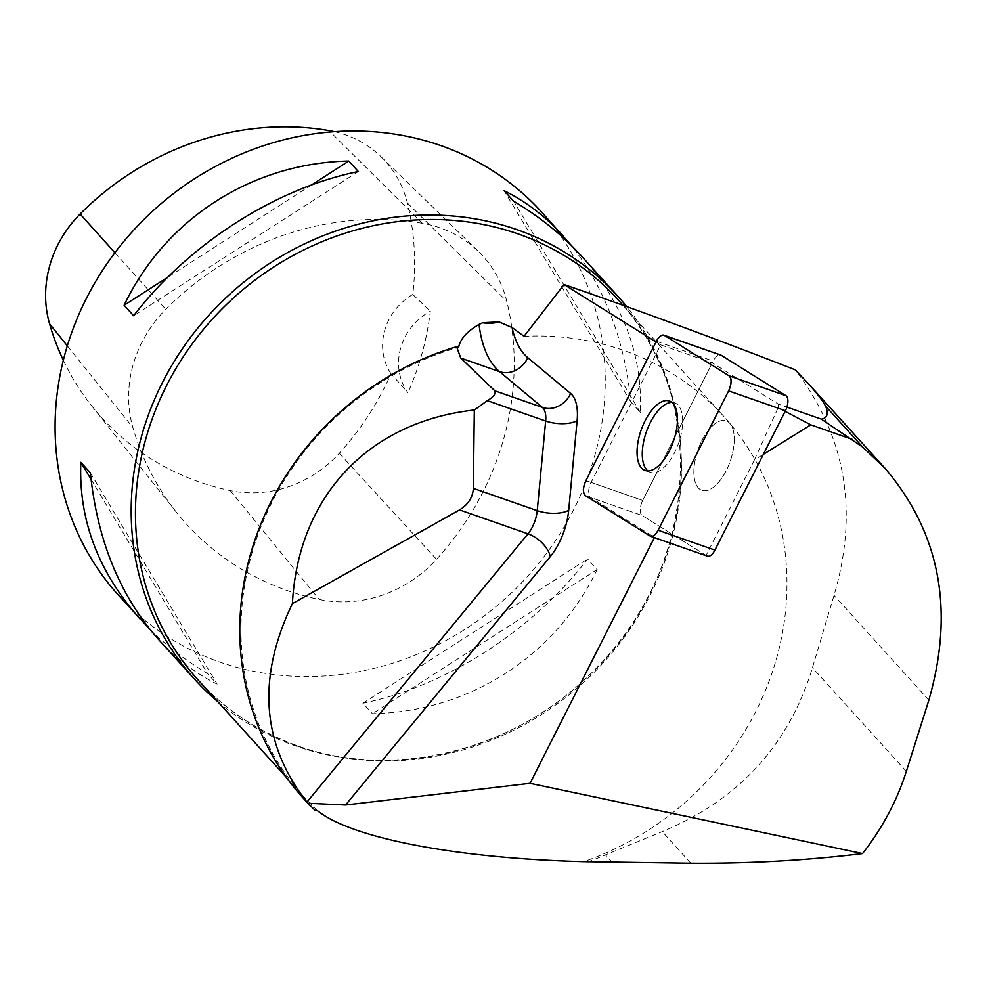 <?xml version="1.0" encoding="UTF-8"?>
<svg xmlns="http://www.w3.org/2000/svg" width="991" height="991" viewBox="0 0 991 991"><rect width="100%" height="100%" fill="white"/><g stroke="black" fill="none" stroke-linecap="round" stroke-linejoin="round"><path stroke-width="0.74" stroke-dasharray="4.96 3.72" d="M734.232 440.846A36.791 17.095 -70.7 0 0 726.205 420.865A36.791 17.095 -70.7 0 0 697.924 449.964A36.791 17.095 -70.7 0 0 701.938 490.334A36.791 17.095 -70.7 0 0 722.625 476.882A36.791 17.095 -70.7 0 0 734.232 440.846A36.791 17.095 109.3 0 1 722.625 476.882A36.791 17.095 109.3 0 1 701.938 490.334A36.791 17.095 109.3 0 1 695.087 460.369A36.791 17.095 109.3 0 1 715.093 423.653A36.791 17.095 109.3 0 1 726.205 420.865A36.791 17.095 109.3 0 1 734.232 440.846M707.438 556.162A11.322 5.265 109.3 0 1 706.93 555.926L642.218 515.531A11.322 5.265 109.3 0 1 642.713 500.455L713.223 361.12A11.322 5.265 109.3 0 1 720.16 354.914M586.982 862.158A284.702 261.29 137.8 0 0 605.439 854.874L662.236 831.622C738.691 799.886 788.762 745.257 812.447 667.699L834.013 595.38C858.788 511.567 845.868 436.374 795.24 369.829M524.041 336.321A283.277 259.976 -42.2 0 1 723.938 416.567A283.277 259.976 -42.2 0 1 583.662 861.637M785.12 411.352L778.146 407.685L754.411 459.911L763.367 454.349M754.411 459.911L706.1 555.406L654.506 537.382L590.624 497.494A11.322 5.265 -70.7 0 1 591.107 482.431L660.712 344.893L656.042 341.982M660.712 344.893L712.306 362.917L778.257 404.093L786.904 407.115M778.257 404.093L778.146 407.685M315.027 810.266A284.702 261.29 -42.2 0 1 303.135 798.04M317.814 810.923A283.277 259.976 -42.2 0 1 304.002 796.875A283.277 259.976 -42.2 0 1 458.635 347.259M422.315 223.285A285.42 261.946 137.8 0 0 165.782 309.328A121.298 111.326 137.8 0 0 132.868 427.455A285.42 261.946 137.8 0 0 176.534 512.397A285.42 261.946 137.8 0 0 319.164 599.456A121.298 111.326 137.8 0 0 436.535 559.32A285.42 261.946 137.8 0 0 506.773 301.264A121.298 111.326 137.8 0 0 478.455 251.503A121.298 111.326 137.8 0 0 422.315 223.285L330.35 131.976M63.325 360.278A276.811 254.043 137.8 0 0 91.903 406.149A276.811 254.043 137.8 0 0 230.234 490.582A112.701 103.423 137.8 0 0 339.281 453.296A276.811 254.043 137.8 0 0 391.024 373.731L407.945 392.721A57.082 52.387 -42.2 0 1 430.305 311.224A278.322 255.43 -42.2 0 1 407.945 392.721M334.45 131.667A112.701 103.423 137.8 0 1 381.089 156.789A112.701 103.423 137.8 0 1 407.4 203.019A276.811 254.043 137.8 0 1 412.776 294.463L430.305 311.224M412.776 294.463A57.082 52.387 137.8 0 0 391.024 373.731M118.61 595.356A285.42 261.946 137.8 0 0 506.005 597.932A285.42 261.946 137.8 0 0 541.73 212.185M217.785 701.678A285.42 261.946 137.8 0 0 289.905 743.894A285.42 261.946 137.8 0 0 619.623 641.313A285.42 261.946 137.8 0 0 626.696 306.578M597.09 569.503C555.852 656.054 469.003 711.798 372.418 713.718L362.904 703.226C445.913 686.305 532.762 630.561 587.576 558.998L597.09 569.503L372.418 713.718M149.74 629.161C166.661 645.909 185.961 660.724 207.614 673.595L217.128 684.1C195.289 673.273 175.655 658.272 158.226 639.096M581.333 255.926C623.042 303.011 642.713 355.174 640.359 412.429L630.846 401.925C624.578 339.925 604.783 287.811 571.473 245.595M640.359 412.429L513.598 201.161M630.846 401.925L504.085 190.656M358.308 171.542L133.636 315.757M311.496 184.983L167.566 277.369M90.367 472.831L217.128 684.1M91.036 479.285L207.614 673.595M362.904 703.226L587.576 558.998M706.1 555.406L642.218 515.531L590.624 497.494M591.107 482.431L642.713 500.455L712.306 362.917M647.891 470.936A36.791 17.095 -70.7 0 0 650.344 472.311A36.791 17.095 -70.7 0 0 671.031 458.858A36.791 17.095 -70.7 0 0 682.638 422.823A36.791 17.095 -70.7 0 0 674.611 402.841A36.791 17.095 -70.7 0 0 671.836 402.383M585.892 480.61L642.713 500.455A11.322 5.265 -70.7 0 0 642.218 515.531L585.408 495.673M706.93 555.926L650.121 536.081M656.401 341.263L713.223 361.12M198.497 680.383A283.277 259.976 137.8 0 0 292.989 744.414A283.277 259.976 137.8 0 0 624.652 636.717A283.277 259.976 137.8 0 0 618.434 300.075C711.513 397.267 698.147 575.201 588.555 675.812C509.436 753.433 387.295 781.094 292.048 743.745C255.505 729.859 224.325 708.738 198.497 680.383M114.919 252.73L165.782 309.328M67.314 345.859L132.868 427.455M230.234 490.582L319.164 599.456M339.281 453.296L436.535 559.32M407.4 203.019L506.773 301.264M928.864 700.104L834.013 595.38M906.344 771.382L812.447 667.699M690.826 863.198L662.236 831.622M612.413 862.566L605.439 854.874M674.611 402.841L669.383 401.021M650.344 472.311L645.116 470.477M286.647 777.712L304.002 796.875M623.19 305.327L723.938 416.567M91.903 406.149L176.534 512.397M381.089 156.789L478.455 251.503"/><path stroke-width="1.49" d="M720.16 354.914A11.322 5.265 109.3 0 1 720.705 355.038A11.322 5.265 109.3 0 1 721.2 355.274L785.913 395.669A11.322 5.265 109.3 0 1 785.429 410.745L714.92 550.092A11.322 5.265 109.3 0 1 707.438 556.162L650.616 536.317A11.322 5.265 -70.7 0 0 658.098 530.235L728.62 390.9A11.322 5.265 -70.7 0 0 729.103 375.824L664.391 335.429A11.322 5.265 -70.7 0 0 663.896 335.181A11.322 5.265 -70.7 0 0 656.401 341.263L585.892 480.61A11.322 5.265 -70.7 0 0 585.408 495.673L650.121 536.081A11.322 5.265 -70.7 0 0 650.616 536.317M677.423 421.002A36.791 17.095 -70.7 0 0 669.383 401.021A36.791 17.095 -70.7 0 0 641.115 430.106A36.791 17.095 -70.7 0 0 645.116 470.477A36.791 17.095 -70.7 0 0 665.803 457.037A36.791 17.095 -70.7 0 0 677.423 421.002M654.37 537.63L530.049 783.324L862.529 853.561C807.306 860.374 750.076 863.582 690.826 863.198L583.662 861.637C457.359 858.417 352.003 838.312 317.814 810.923L315.027 810.266L307.966 803.267L345.599 804.989L550.265 556.632A45.66 21.22 -70.7 0 0 568.685 510.291L577.121 420.667A45.66 21.22 -70.7 0 0 570.643 393.464L527.769 357.677A122.723 57.032 109.3 0 1 512.087 327.525L524.041 336.321L564.04 284.541C637.263 309.811 714.338 338.241 795.24 369.829L807.826 383.083C816.423 392.572 822.319 400.228 825.528 406.05C828.749 413.619 827.361 417.991 821.403 419.168L862.703 447.102L825.528 406.05M862.529 853.561C882.349 828.216 896.954 800.815 906.344 771.382L928.864 700.104C954.593 610.382 940.075 533.22 885.335 468.656L862.703 447.102M763.367 454.349L810.762 424.842L852.21 439.335M656.042 341.982L564.04 284.541M786.904 407.115L821.403 419.168M530.049 783.324L345.599 804.989M810.762 424.842L785.12 411.352M309.663 805.262L303.135 798.04A284.702 261.29 -42.2 0 1 456.616 346.726L458.635 347.259C460.233 339.033 467.034 331.415 479.049 324.404A145.566 67.636 -70.7 0 0 499.551 371.637L542.411 407.425L494.769 390.788L460.778 358.098L499.551 371.637A22.83 19.919 -50.1 0 0 527.769 357.677M512.087 327.525L498.981 321.902L482.778 322.756L479.049 324.404M334.45 131.667A112.701 103.423 137.8 0 0 328.925 130.564A276.811 254.043 137.8 0 0 80.122 214.019A112.701 103.423 137.8 0 0 49.55 323.76A276.811 254.043 137.8 0 0 63.325 360.278M571.473 245.595L541.73 212.185A285.42 261.946 137.8 0 0 404.006 135.73A285.42 261.946 137.8 0 0 99.249 275.585A285.42 261.946 137.8 0 0 118.61 595.356L149.74 629.161M626.696 306.578A285.42 261.946 137.8 0 0 617.814 296.198A285.42 261.946 137.8 0 0 480.09 219.754A285.42 261.946 137.8 0 0 175.345 359.597A285.42 261.946 137.8 0 0 194.707 679.38A285.42 261.946 137.8 0 0 217.785 701.678M194.707 679.38L158.226 639.096C119.936 595.777 97.316 540.355 90.367 472.831L80.853 462.326C78.5 519.581 98.171 571.745 139.88 618.83M133.636 315.757C188.451 244.207 275.3 188.463 358.308 171.542L348.795 161.037C252.209 162.958 165.361 218.714 124.123 305.253L133.636 315.757M562.987 235.66C545.558 216.496 525.924 201.495 504.085 190.656L513.598 201.161C539.699 216.695 562.269 234.941 581.333 255.926L617.814 296.198M348.795 161.037L311.496 184.983M167.566 277.369L124.123 305.253M80.853 462.326L91.036 479.285M550.265 556.632A22.83 12.561 39.5 0 0 528.005 533.827L306.962 802.078L307.966 803.267M306.962 802.078C261.599 744.105 256.756 677.955 292.407 603.618C298.056 496.565 368.355 421.757 474.317 410.014L487.361 400.661C493.617 396.895 496.082 393.6 494.769 390.788M474.317 410.014L473.351 488.34C472.794 497.42 468.198 504.605 459.539 509.907L292.407 603.618M456.616 346.726L460.778 358.098M671.836 402.383A36.791 17.095 -70.7 0 0 646.33 431.94A36.791 17.095 -70.7 0 0 647.891 470.936M664.404 335.429C661.827 334.351 659.164 336.296 656.389 341.288L585.916 480.561C582.844 487.733 582.683 492.775 585.433 495.686L650.108 536.069C652.673 537.159 655.348 535.202 658.111 530.21L728.583 390.95C731.668 383.765 731.829 378.723 729.079 375.812L664.404 335.429L721.2 355.274M785.429 410.745L728.62 390.9M658.098 530.235L714.92 550.092M729.103 375.824L785.913 395.669M623.19 305.327L618.434 300.075A283.277 259.976 137.8 0 0 418.536 219.829A283.277 259.976 137.8 0 0 163.478 391.879A283.277 259.976 137.8 0 0 198.497 680.383L286.647 777.712M328.925 130.564L330.35 131.976M80.122 214.019L114.919 252.73M49.55 323.76L67.314 345.859M487.361 400.661L545.657 421.026L537.221 510.662L473.351 488.34M459.539 509.907L528.005 533.827A22.83 10.604 109.3 0 0 537.221 510.662A22.83 9.501 5.4 0 0 568.685 510.291M570.643 393.464A22.83 19.919 -50.1 0 1 542.411 407.425A22.83 10.604 109.3 0 1 545.657 421.026A22.83 9.501 5.4 0 0 577.121 420.667M482.778 322.756A22.83 14.32 174.3 0 0 498.981 321.902M720.705 355.038L663.896 335.181M885.335 468.656L807.826 383.083"/></g></svg>

